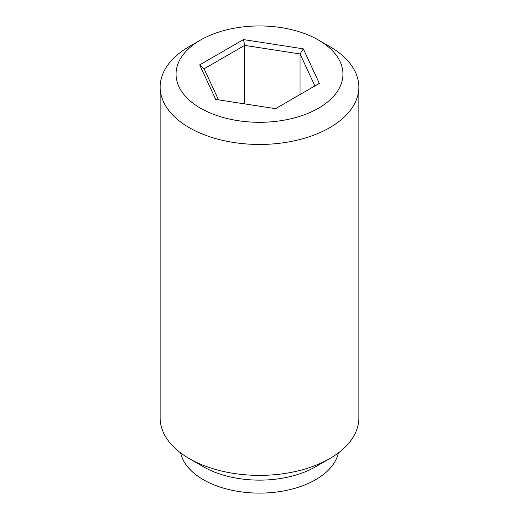 <?xml version="1.0" encoding="UTF-8"?>
<svg xmlns="http://www.w3.org/2000/svg" width="519" height="519" viewBox="0 0 519 519"><rect width="100%" height="100%" fill="white"/><g stroke="black" fill="none" stroke-linecap="round" stroke-linejoin="round"><path stroke-width="0.78" d="M303.297 48.838L319.328 83.384L275.531 108.666L215.703 99.414L199.672 64.869L243.469 39.58L303.297 48.838L300.053 53.957L244.657 45.387L204.103 68.8L218.512 99.849M243.469 39.58L244.657 45.387L244.657 103.891M314.897 85.94L300.053 53.957L300.053 94.51M329.747 46.548L318.504 40.06A83.442 48.176 180 0 1 318.504 108.192A83.442 48.176 180 0 1 200.496 108.192A83.442 48.176 180 0 1 200.496 40.06A83.442 48.176 180 0 1 318.504 40.06L329.74 46.548A99.337 57.35 180 0 1 329.747 46.548A99.337 57.35 180 0 1 358.837 87.101A99.337 57.35 180 0 1 297.517 140.091A99.337 57.35 180 0 1 189.26 127.655A99.337 57.35 180 0 1 160.163 87.101A99.337 57.35 180 0 1 189.253 46.548L200.496 40.06M199.672 64.869L204.103 68.8M180.638 452.905A79.472 45.88 0 0 0 203.305 479.673A79.472 45.88 0 0 0 285.301 490.624A79.472 45.88 0 0 0 338.362 452.905M160.163 87.101L160.163 418.029A99.337 57.35 0 0 0 189.253 458.582A99.337 57.35 0 0 0 189.26 458.582L203.305 466.698A79.472 45.88 0 0 0 315.695 466.698L329.747 458.582A99.337 57.35 0 0 0 358.837 418.029L358.837 87.101M189.26 458.582A99.337 57.35 0 0 0 329.747 458.582M203.305 466.698L189.253 458.582"/></g></svg>
